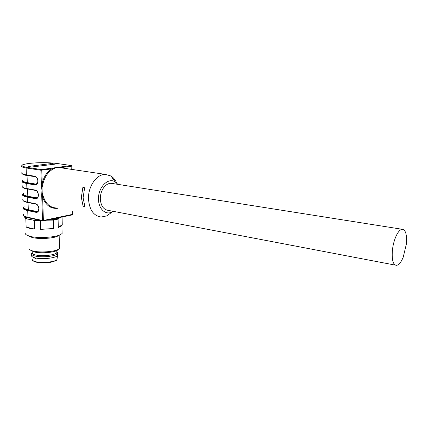 <?xml version="1.0" encoding="UTF-8"?>
<svg xmlns="http://www.w3.org/2000/svg" width="428" height="428" viewBox="0 0 428 428"><rect width="100%" height="100%" fill="white"/><g stroke="black" fill="none" stroke-linecap="round" stroke-linejoin="round"><path stroke-width="0.64" d="M57.486 208.313C50.6 208.891 45.652 205.183 42.64 197.201L43.383 220.479L42.527 220.49L41.709 195.131L41.955 190.316L41.393 185.335L41.965 185.356L42.195 183.243L41.778 170.248L41.355 169.584L40.906 170.248L26.124 167.953L26.381 174.854L34.903 176.256C36.658 176.807 37.675 178.412 37.937 181.071L37.942 181.151C37.851 183.746 36.936 185.019 35.203 184.976L26.702 183.478L26.894 188.555L35.38 190.102C37.129 190.679 38.135 192.29 38.402 194.927L38.402 195.008C38.311 197.576 37.402 198.817 35.674 198.736L27.21 197.099L27.403 202.123L35.85 203.814C37.594 204.418 38.595 206.034 38.857 208.65L38.862 208.725C38.771 211.266 37.862 212.481 36.145 212.368L27.718 210.592L27.964 217.285L42.527 220.49L42.896 220.982L43.383 220.479L72.878 214.289M42.153 192.803L43.469 197.003L42.64 197.201L42.276 195.157L41.965 185.356M41.709 195.131L42.276 195.157M24 206.858C22.556 208.126 23.893 209.222 28.007 210.148L28.307 209.709L36.733 211.475L36.145 212.368M56.71 163.448L56.533 163.421C47.979 162.415 38.852 162.415 29.158 163.426L29.152 163.426C20.667 164.673 19.811 165.962 26.573 167.3L41.355 169.584L60.295 167.022L62.258 167.455L62.365 168.006M30.982 167.097L28.548 166.46L50.723 163.608L55.223 164.117L30.982 167.097M82.866 187.443L81.336 197.447L83.209 206.756L84.979 207.093L83.112 197.768L84.648 187.742L82.866 187.443M116.71 183.061C115.314 179.883 113.383 177.524 110.916 175.983L105.432 174.399C96.782 173.977 88.056 186.255 88.489 198.742C89.292 209.736 93.507 215.835 101.126 217.049L106.85 215.873L111.473 212.475M58.92 167.476L55.137 167.99L52.323 169.493C47.743 172.42 44.651 177.069 43.041 183.441L41.992 187.78M22.855 180.402C21.593 181.413 22.973 182.291 27.001 183.04L27.301 182.606L35.797 184.088L35.203 184.976M23.422 193.702C22.079 194.836 23.438 195.821 27.51 196.661L27.804 196.222L36.268 197.848L35.674 198.736M43.041 183.441L42.195 183.243C43.854 176.684 47.037 171.901 51.756 168.889L55.137 167.99M52.922 168.017L53.275 168.359M62.183 167.979L58.946 167.476L60.648 167.359M83.209 206.756L84.717 206.451M113.302 211.341L112.115 212.004C105.598 215.423 98.456 208.907 98.51 199.079C98.049 187.261 108.225 177.085 115.207 181.916L117.893 184.361M41.393 185.335L40.906 170.248L51.756 168.889L52.323 169.493M35.947 258.266L34.796 258.812M31.597 255.136C31.105 256.158 32.111 257.019 34.609 257.731C41.029 259.646 55.603 258.245 57.529 255.586L57.603 254.072M31.619 253.178C30.944 254.243 31.918 255.147 34.545 255.891C41.109 257.838 56.063 256.329 57.593 253.627L57.844 252.943L56.796 251.675M56.785 251.418L56.822 252.691C55.378 255.227 41.297 256.639 35.107 254.821C32.624 254.12 31.704 253.269 32.346 252.274M406.397 243.955C407.055 234.571 405.621 229.67 402.101 229.258C399.896 229.638 397.751 232.238 395.665 237.064C393.942 241.28 392.834 245.881 392.342 250.862C391.764 260.128 393.172 264.953 396.553 265.344C398.875 264.986 401.095 262.289 403.208 257.244L406.397 243.955M395.36 265.119L108.321 210.389C103.464 209.645 100.799 205.756 100.323 198.731C100.323 194.975 101.243 191.584 103.073 188.555C105.336 185.099 108.011 183.345 111.087 183.286L112.901 183.569M30.393 250.096L33.646 251.83C39.799 253.59 53.447 252.702 57.304 250.327L58.599 249.16M29.104 248.823C29.334 249.652 30.538 250.359 32.71 250.942C39.365 252.841 54.163 251.883 58.32 249.326L59.503 248.401L59.465 246.86M29.002 236.144L32.228 237.524C38.381 239.15 51.724 238.589 56.87 236.518L58.957 235.389M25.707 232.955L25.766 234.565L29.746 236.342C37.14 238.289 53.265 237.615 59.412 235.143L62.108 233.576L62.065 231.853M25.354 216.862L24.77 217.494L25.819 218.756L26.14 227.097L29.446 228.279L34.631 229.076L34.336 220.645L40.376 220.944L40.655 229.387L53.618 228.482L53.377 220.099L58.085 219.109L58.31 227.445L61.91 225.658L62.258 224.652L62.065 217.033M60.07 217.451L58.085 219.109M58.31 227.445L62.258 224.652M53.377 220.099L46.909 220.19M58.679 218.382L51.44 219.896M41.479 220.671L40.376 220.944M40.655 229.387L53.618 228.482M34.336 220.645L33.036 220.029L25.819 218.756M40.655 220.49L33.036 220.029M26.14 227.097L34.631 229.076M27.066 218.708C25.734 218.141 25.177 217.536 25.396 216.884M72.321 214.883L72.707 214.401L72.642 211.346M23.631 214.032C22.609 215.289 24.059 216.375 27.964 217.285L28.339 217.772L42.816 220.966M38.771 208.693C38.504 211.068 37.958 212.144 37.129 211.93L28.007 210.148L27.718 210.592C23.797 209.715 22.352 208.671 23.374 207.462L24.123 206.708M56.533 163.421L71.406 165.55M71.845 166.096L71.743 169.397M55.421 207.896C49.835 207.264 45.855 203.637 43.469 197.003M26.707 175.202L26.381 174.854C22.422 174.164 20.967 173.356 22.015 172.431M26.573 167.3L26.124 167.953C22.16 167.3 20.699 166.54 21.753 165.668L22.384 164.978C22.679 164.908 22.24 164.47 29.099 163.421L29.077 163.426M35.23 176.609L34.903 176.256M26.713 175.202L35.085 176.582M35.187 176.609L36.236 177.149L37.445 179.006L37.942 181.151M37.851 181.124C37.306 184.843 37.049 183.874 36 184.543L27.001 183.04L26.702 183.478C22.754 182.745 21.304 181.879 22.342 180.889L22.919 180.306M35.54 190.417L27.167 188.898L26.894 188.555C22.951 187.79 21.496 186.897 22.534 185.859M35.701 190.444L35.38 190.102M35.647 190.449L36.658 190.974C36.567 190.053 38.793 194.638 38.311 194.868L38.402 194.927M38.311 194.975C38.006 197.479 37.429 198.592 36.567 198.303L27.51 196.661L27.21 197.099C23.278 196.292 21.828 195.339 22.861 194.237L23.524 193.574M27.724 202.455L27.403 202.123C23.476 201.294 22.026 200.304 23.053 199.164M36.171 204.151L35.85 203.814M36.107 204.151L37.065 204.648C36.926 203.749 39.226 208.104 38.766 208.586L38.857 208.65M60.295 167.022L71.257 165.54L71.674 166.176L62.258 167.455L64.173 168.274M71.915 169.424L71.845 166.128L71.305 165.534L56.582 163.416C47.995 162.41 38.841 162.41 29.104 163.421L29.018 163.442M35.433 176.673L27.039 175.55L26.878 175.239M35.551 176.957L36.476 177.39M37.466 183.286L35.797 184.088M35.925 190.524L27.408 188.941M36.027 190.786L36.878 191.177M37.958 197.041L36.268 197.848M36.412 204.247L27.927 202.514M36.492 204.482L37.268 204.83M38.814 209.79C38.429 211.058 37.734 211.614 36.733 211.475M24.123 206.713C23.139 207.869 24.53 208.869 28.307 209.709L28.05 202.786L23.915 201.283M50.723 163.608L50.755 164.743M52.387 164.529L52.366 163.608M22.647 174.11C23.139 174.661 24.605 175.143 27.039 175.55L27.301 182.606C23.497 181.9 22.096 181.076 23.096 180.124M23.267 187.748C23.85 188.315 25.279 188.812 27.547 189.235L27.804 196.222C24.016 195.452 22.62 194.537 23.615 193.483M32.4 259.063C31.934 260.053 32.892 260.887 35.267 261.572C41.35 263.423 55.153 262.064 56.994 259.491L57.17 258.164M72.814 211.384L72.878 214.337L72.439 214.877L42.896 220.982M28.259 217.756C25.514 217.124 23.957 216.359 23.577 215.461M26.664 175.202L35.123 176.598M27.167 188.898L35.588 190.439M27.66 202.46L36.054 204.14M58.77 167.471L105.432 174.399M26.606 175.196C25.514 175.277 21.4 173.747 21.935 173.474M27.108 188.887C26.948 188.855 23.492 188.347 22.449 187.015M27.606 202.449C24.867 201.866 23.315 201.197 22.962 200.427M115.207 181.916L110.916 175.983M112.115 212.004L106.85 215.873M35.679 262.048C40.013 263.054 44.972 263.134 50.558 262.284C55.282 261.075 57.427 260.144 56.994 259.491L57.529 255.586M35.583 262.022C33.384 261.16 32.378 260.561 32.565 260.24M57.641 255.446L57.593 253.627M57.058 252.055L57.844 252.943M56.822 252.691L56.764 250.599M402.101 229.258L111.087 183.286M57.304 250.327L58.32 249.326M59.503 248.401L59.155 235.282M56.87 236.518L59.412 235.143M62.108 233.576L61.91 225.658"/></g></svg>
